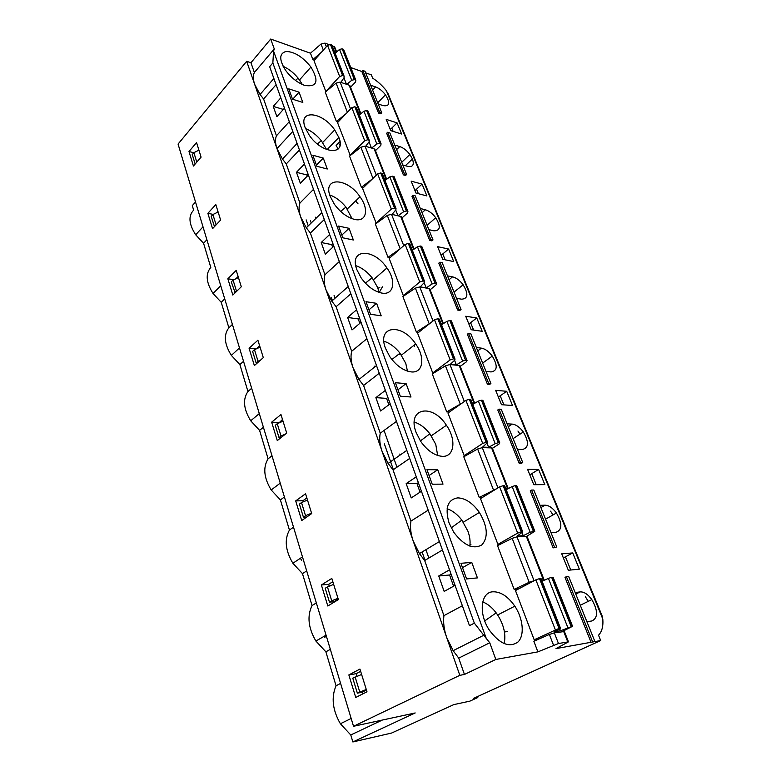 <?xml version="1.0" encoding="UTF-8"?>
<svg xmlns="http://www.w3.org/2000/svg" width="781" height="781" viewBox="0 0 781 781"><rect width="100%" height="100%" fill="white"/><g stroke="black" fill="none" stroke-linecap="round" stroke-linejoin="round"><path stroke-width="1.17" d="M273.565 51.107L486.26 638.438L474.35 623.15L469.479 625.659L269.66 66.688L272.852 62.939L273.565 51.107L274.277 48.93L254.362 72.526L250.945 62.734L270.695 39.05L310.457 53.206L312.888 59.6L314.46 60.157M276.084 84.67L263.607 99.002L260.053 94.481L254.655 84.328C253.024 79.496 252.927 75.562 254.362 72.526M338.485 143.06L339.979 145.334M338.193 149.005L336.123 145.491L339.95 141.556M370.633 85.197L375.593 86.916C379.175 88.292 382.465 90.918 385.463 94.804C390.461 102.946 389.699 106.558 383.178 105.64L378.209 103.99M600.853 612.812L602.815 619.089L386.39 90.742C382.348 85.598 377.77 81.409 372.664 78.178L371.326 74.878L365.654 72.858M386.39 90.742L389.036 96.034M198.921 150.137L193.883 152.666L192.263 154.57L195.162 164.02M196.792 162.126L193.883 152.666M197.925 150.635L198.764 149.649M188.992 151.534L193.424 166.041L201.088 157.127L196.568 142.562L188.992 151.534L193.825 152.734M484.718 620.924L496.169 612.87C492.098 607.491 487.608 603.84 482.717 601.907C488.31 604.143 493.289 608.506 497.653 614.979C503.911 625.005 506.078 634.562 504.165 643.651M489.765 642.773L458.73 658.1L464.441 674.462L495.818 659.457L489.765 642.773L486.26 638.438M462.362 605.753L443.92 615.643C443.091 622.35 444.008 629.593 446.654 637.394L453.117 650.68L458.73 658.1M442.427 550L424.679 560.514L419.407 553.592L413.169 540.93L459.824 675.331L464.441 674.462M492.694 591.803C480.598 592.408 478.353 613.886 489.404 630.218C499.908 644.149 509.466 648.045 518.086 641.914C524.793 635.226 523.104 618.532 514.825 606.163C507.884 596.284 500.504 591.5 492.694 591.803M602.815 619.089C603.362 626.342 601.936 631.712 598.529 635.197L600.696 640.547L556.013 648.601L568.47 641.845L558.483 643.524L537.884 651.871L495.818 659.457M588.269 601.35L585.408 596.782M575.148 592.525L580.195 591.9L575.782 594.107M586.922 621.744L591.969 620.954C598.109 617.8 598.07 610.683 591.832 599.613C587.966 594.292 584.09 591.725 580.195 591.9M600.696 640.547L473.276 698.507L477.806 697.531L477.474 696.593M382.339 720.053L350.776 734.97L352.866 741.95L391.554 733.066L453.81 704.608L469.85 701.143L477.806 697.531M459.824 675.331L353.52 726.281L415.199 712.955L352.866 741.95M340.594 683.385L336.045 685.767C331.105 697.433 332.55 710.095 340.379 723.743L350.776 734.97M437.653 455.479L435.769 444.379L429.872 433.797C425.167 427.783 419.963 423.868 414.262 422.043M399.755 454.064L400.282 454.933M469.801 546.095C470.504 541.545 469.869 536.567 467.897 531.148L461.844 520.136C457.393 514.376 452.492 510.569 447.123 508.714M457.822 497.878C447.659 499.469 444.74 507.845 449.075 523.006L453.722 532.212C463.855 545.509 473.257 549.726 481.916 544.865C488.457 537.182 487.608 526.374 479.388 512.453C472.739 503.091 465.554 498.239 457.822 497.878M465.73 316.246L476.752 317.965L482.199 331.31L471.177 329.728L465.73 316.246M418.655 332.335L416.38 332.032L402.908 296.555L415.404 288.111L419.778 286.92L428.994 288.54L430.009 289.536M365.996 301.7L376.608 303.34L381.196 315.817L370.565 314.284L365.996 301.7M495.662 390.334L506.703 391.291L512.512 405.505L501.47 404.695L495.662 390.334M449.378 412.056L446.722 411.89L432.303 373.953L445.453 365.811L449.963 364.522L459.228 365.518L460.204 366.357M395.401 382.71L406.1 383.627L411.011 397.002L400.292 396.211L395.401 382.71M507.142 423.829L512.209 424.103C516.046 424.552 519.746 427.178 523.319 432C529.098 442.017 528.825 447.835 522.489 449.465L517.413 449.319M519.18 463.299L521.435 463.328L522.733 462.518L501.275 409.293L499.02 409.137L497.77 409.986L519.18 463.299L520.478 462.489L499.02 409.137M470.992 399.892L469.322 399.296L465.925 400.389L447.972 413.042L464.178 455.655L465.72 455.694M442.407 456.348C434.587 455.704 427.324 450.686 420.627 441.294L416.127 432.498C406.559 407.946 432.293 402.908 446.42 425.274C456.475 439.381 454.562 457.041 442.407 456.348M539.993 505.327L545.06 505.18L540.901 507.591M550.976 532.583L556.043 532.291C562.291 529.948 562.418 523.514 556.423 513C552.714 507.943 548.926 505.336 545.06 505.18M553.143 547.881L556.775 546.964L553.143 547.881L530.25 490.858L531.568 490.068L554.52 547.13M497.907 544.367L517.657 533.111L499.625 486.856L480.52 498.629L497.907 544.367L500.436 544.201M518.682 588.874L514.142 589.382L497.536 545.655L512.18 538.324L529.186 582.284L514.142 589.382M579.356 569.164L572.727 552.938L561.715 553.827L568.343 570.247L579.356 569.164M562.144 631.575L572.561 626.313L560.475 630.765L554.442 631.741L559.967 628.812L560.504 628.236L559.001 628.422L534.184 639.785L539.046 638.975M534.184 639.785L515.47 590.553L535.864 579.834L539.515 578.623L559.001 628.422M466.608 578.946L477.435 577.891L471.753 562.408L460.927 563.296L466.608 578.946M426.953 469.684L437.731 469.762L443.003 484.132L432.225 484.2L426.953 469.684M527.585 469.361L538.626 469.459L544.826 484.62L533.784 484.698L527.585 469.361M482.512 497.399L479.231 497.468L463.777 456.778L477.63 449.007L482.287 447.63L491.581 447.904L492.508 448.558M378.551 113.079L380.767 113.792L381.753 112.786L379.546 112.073L378.551 113.079L361.867 71.51L350.796 67.566M274.277 48.93L270.695 39.05M553.504 645.145L549.365 634.455L533.853 641.25L537.884 651.871M594.771 641.211L568.656 576.427L566.401 576.661L564.995 577.393L591.051 642.285M476.371 347.506L481.438 348.15C485.235 348.843 488.847 351.489 492.284 356.087C497.878 365.645 497.468 370.926 491.073 371.932L486.007 371.405M487.412 384.184L489.667 384.398L490.898 383.53L470.787 333.653L468.541 333.341L467.36 334.229L487.412 384.184L488.642 383.325L468.541 333.341M439.488 319.517L437.79 318.726L434.5 319.78L417.601 333.175L432.733 372.967L433.738 373.064M411.06 371.883C403.357 370.711 396.289 365.664 389.856 356.741L385.482 348.306C376.549 325.472 402.078 322.758 415.668 343.972C425.46 357.532 423.185 373.474 411.06 371.883M448.597 249.032L453.722 261.576L442.739 259.321L437.614 246.65L448.597 249.032L441.119 255.328M349.058 228.325L353.344 239.992L342.82 237.814L338.554 226.051L349.058 228.325L341.834 235.11M390.022 257.72L388.001 257.33L375.378 224.088L387.278 215.4L391.525 214.277L400.682 216.454L401.727 217.577M323.266 158.074L327.278 169.008L316.861 166.275L312.859 155.253L323.266 158.074L316.432 165.094M363.233 187.762L361.398 187.294L349.546 156.093L360.89 147.199L365.03 146.145L374.119 148.8L375.192 150.04M422.072 184.111L426.904 195.933L415.98 193.073L411.157 181.143L422.072 184.111L414.984 190.613M394.766 145.081L399.765 146.574C403.406 147.824 406.774 150.46 409.869 154.501L412.446 158.982C414.389 164.82 412.837 167.29 407.789 166.402L402.791 164.976M403.367 174.856L405.583 175.471L406.628 174.495L389.885 132.965L387.669 132.272L386.663 133.278L403.367 174.856L404.402 173.88L387.669 132.272M305.166 127.615C297.795 108.989 322.426 111.566 334.707 129.929L338.847 137.466C346.705 155.79 322.25 154.579 309.227 135.191L305.166 127.615M356.556 107.954L354.818 106.733L351.821 107.651L337.538 122.607L350.288 155.507M338.095 122.021L336.406 121.514L325.257 92.158L336.103 83.098L340.125 82.112L349.136 85.178L350.23 86.525M397.06 122.861L401.619 134.029L390.754 130.632L386.204 119.376L397.06 122.861L391.798 128.074L393.136 131.374M304.736 85.432C297.571 82.815 291.206 77.807 285.651 70.407C278.973 59.698 279.12 53.381 286.11 51.458C294.515 51.722 302.794 56.925 310.926 67.059C319.263 81.214 317.203 87.335 304.736 85.432M332.198 45.815L330.461 44.488L327.542 45.376L313.991 60.684L325.882 91.641M288.765 88.858L299.055 92.158L302.823 102.428L292.524 99.207L288.765 88.858M420.344 208.527L425.372 209.777C429.062 210.86 432.518 213.516 435.72 217.723C440.982 226.51 440.367 230.864 433.885 230.805L428.857 229.643M429.677 240.392L431.913 240.89L433.006 239.943L415.248 195.875L413.022 195.299L411.958 196.265L429.677 240.392L430.77 239.445L413.022 195.299M382.456 174.017L380.728 172.923L377.633 173.88L362.56 188.406L376.266 223.434M354.447 219.383C347.008 217.362 340.301 212.305 334.346 204.212L330.187 196.382C322.358 176.486 347.32 177.551 360.002 196.773C369.315 209.396 366.465 222.439 354.447 219.383M447.493 275.878L452.541 276.845C456.289 277.753 459.824 280.399 463.143 284.801C468.561 293.949 468.044 298.752 461.6 299.182L456.543 298.322M457.646 310.037L459.892 310.399L461.044 309.491L442.163 262.65L439.928 262.201L438.805 263.138L457.646 310.037L458.798 309.13L439.928 262.201M410.045 244.394L408.326 243.438L405.134 244.443L389.192 258.452L403.357 295.696L404.021 295.804M381.811 293.08C374.226 291.45 367.343 286.393 361.154 277.899L356.907 269.787C348.551 248.495 373.816 247.802 386.927 267.971C396.465 281.043 393.878 295.452 381.811 293.08M305.537 128.582C311.355 130.915 316.617 134.947 321.303 140.668L326.595 149.552M358.069 203.89L355.57 201.01M381.753 112.786L365.02 71.276L362.823 70.485L379.546 112.073M361.867 71.51L362.823 70.485M368.32 111.722L366.631 110.551L363.926 111.224L359.299 114.944M358.86 113.831L360.168 114.251M346.09 113.655L336.406 121.514M217.879 211.251L216.444 212.813M207.863 213.311L215.82 204.602L220.613 220.037L212.559 228.677L207.863 213.311L213.184 214.404M218.114 212.002L212.91 214.531L211.212 216.376L214.463 226.627M220.759 285.739L213.047 293.48C206.096 282.478 205.354 273.799 210.802 267.444L203.568 243.262L206.887 239.718M289.312 121.66L276.445 135.787C275.049 139.184 275.224 143.45 276.962 148.585L246.669 61.318L250.945 62.734M276.445 135.787L263.607 99.002M280.799 97.859L273.252 106.392L276.874 116.662L284.489 108.168M273.252 106.392L283.347 109.438M292.69 99.255L299.055 92.158M390.315 129.548L391.798 128.074M331.447 44.859L344.118 76.226L344.079 77.651L340.858 82.366M343.611 75.903L342.615 75.562L330.461 44.488M343.952 77.836L346.471 84.28M343.865 50.091L342.166 48.812L339.53 49.447L335.108 53.235M343.132 49.174L355.843 80.287L355.57 81.946L350.542 87.316M339.53 49.447L351.714 80.287L354.379 79.633L342.166 48.812M325.745 91.592L339.657 76.46L342.615 75.562M351.714 80.287L346.774 84.377M355.345 79.974L354.379 79.633M328.821 44.546L324.955 43.121L321.001 44.068L310.457 53.206M334.688 52.151L335.859 52.581M312.888 59.6L321.606 52.083M335.02 47.826L334.668 46.919L332.189 45.786M295.491 80.423L298.147 78.129L302.325 84.504L299.514 79.926C294.886 73.736 289.419 69.187 283.103 66.297M375.436 150.674L380.747 145.442L381.079 143.86L379.605 143.284L366.631 110.551M350.025 155.439L364.698 140.697L367.744 139.75L354.818 106.733M216.308 224.645L214.345 226.607M216.064 224.762L212.91 214.531M363.926 111.224L376.862 143.977L379.605 143.284M369.032 141.878L371.434 148.009M376.862 143.977L371.61 148.068M365.664 146.33L369.169 141.693L369.257 140.336L367.744 139.75M406.628 174.495L404.402 173.88M384.555 179.376L386.009 179.757M308.378 174.983L300.334 183.242L296.477 172.308L306.865 174.934L307.284 176.106M286.266 163.922L282.458 159.06L276.962 148.585L300.705 216.981C298.85 211.505 298.586 206.858 299.924 203.06L286.266 163.922L299.426 149.972M313.513 189.363L299.924 203.06M296.477 172.308L304.453 164.01M232.416 324.437L228.872 327.805L221.248 302.325L224.723 298.889M213.047 293.48L221.248 302.325M418.372 193.698L416.546 189.187M372.303 179.015L361.398 187.294M306.865 174.934L307.958 173.812M411.899 249.139L413.559 249.49M400.448 248.553L388.001 257.33M333.838 246.22L325.326 254.176L321.225 242.52L331.72 244.609L332.677 247.304M324.945 274.746L310.379 233.021L306.308 227.798L300.705 216.981L326.028 289.907C324.047 284.059 323.685 279.002 324.945 274.746L339.325 261.567M321.225 242.52L329.65 234.505M324.3 219.529L310.379 233.021M251.658 388.274L247.948 391.506L239.894 364.6L243.526 361.31M445.15 259.809L442.768 253.942M331.72 244.609L332.872 243.526M238.459 277.558L233.08 280.096L231.293 281.882L235.149 292.797M237.59 290.405L236.418 290.952L233.08 280.096M315.446 217.206L315.915 218.397M236.418 290.952L234.612 292.719M238.137 276.523L235.872 278.778M331.281 297.288L332.413 300.529M352.104 218.7L345.915 207.092C341.063 201.127 335.664 197.076 329.709 194.928M385.004 180.518L389.846 176.867L392.628 176.155L394.307 177.209M393.614 176.418L407.916 211.475L407.516 212.969L401.912 218.036M407.418 211.231L406.432 210.987L392.628 176.155M389.846 176.867L403.621 211.729L406.432 210.987M395.713 210.021L397.978 215.81L403.621 211.729M392.042 214.404L395.86 209.855L396.006 208.586L394.483 208.078L380.728 172.923M375.846 223.337L391.349 209.064L394.483 208.078M433.006 239.943L430.77 239.445M379.791 287.662L377.916 288.179M228.872 327.805C223.483 334.854 224.313 344.06 231.361 355.404L239.894 364.6M233.88 279.715L227.857 278.778L236.223 270.372L241.309 286.744L232.836 295.072L227.857 278.778M334.083 295.355L335.069 298.176M382.436 286.822L379.224 292.455M283.025 421.184L277.245 423.712L275.263 425.333L279.022 437.594L280.975 437.663M285.524 434.041L281.023 435.993L277.245 423.712M407.457 371.121L405.778 363.399L400.028 353.197C395.166 347.086 389.787 343.093 383.881 341.219M374.119 366.074L374.695 367.002M441.558 324.789L446.908 321.352L449.846 320.532L451.496 321.284M450.842 320.679L467.058 360.5L466.501 361.759L460.214 366.396M466.579 360.334L465.574 360.226L449.846 320.532M446.908 321.352L462.596 361.076L465.574 360.226M454.581 360.344L456.368 364.903L450.354 364.258L454.747 360.187L455.02 359.133L453.497 358.85L437.79 318.726M462.596 361.076L456.368 364.903M432.733 372.967L450.149 359.924L453.497 358.85M490.898 383.53L488.642 383.325M281.023 435.993L279.022 437.594M282.488 419.456L278.924 422.98M498.376 397.041L506.703 391.291M390.168 403.797L380.581 410.982L375.886 397.627L385.365 390.373M375.886 397.627L386.585 398.388L387.884 397.412M397.968 389.778L406.1 383.627M278.768 422.482L271.651 422.16L280.965 414.535L286.715 433.084L277.284 440.601L271.651 422.16M271.993 455.753L268.098 458.808C262.846 467.448 263.871 477.835 271.183 489.97L280.408 499.928L284.421 496.98M366.904 338.729L351.655 351.294C350.484 356.058 350.952 361.574 353.08 367.841L326.028 289.907L331.759 301.115L336.103 306.718L351.655 351.294M363.595 385.492L358.957 379.478L353.08 367.841L382.055 451.311C379.771 444.584 379.175 438.561 380.249 433.221L363.595 385.492L379.234 373.23M356.566 309.793L347.633 317.457L352.026 329.924L361.037 322.319M443.012 323.851L441.08 323.568M430.272 323.129L416.38 332.032M473.598 330.07L470.601 322.68L476.752 317.965M468.873 324.008L470.601 322.68M263.402 427.236L259.585 430.37L268.098 458.808M350.845 293.783L336.103 306.718M347.633 317.457L358.235 318.931L359.455 317.896M368.954 309.832L376.608 303.34M358.235 318.931L359.816 323.354M260.053 347.164L254.489 349.693L252.605 351.401L256.139 362.921L257.242 363.028M260.522 360.1L258.033 361.232L254.489 349.693M379 292.377L377.731 287.662L372.107 277.792C367.197 271.7 361.749 267.658 355.765 265.667M345.895 288.579L346.422 288.111M412.368 250.33L417.454 246.767L420.315 246.005L421.984 246.923M421.301 246.22L436.511 283.542L436.042 284.928L430.116 289.8M436.023 283.327L435.037 283.152L420.315 246.005M417.454 246.767L432.137 283.942L435.037 283.152M424.171 282.693L426.221 287.916L420.237 286.861L424.327 282.527L424.532 281.355L423.009 280.955L408.326 243.438M432.137 283.942L426.221 287.916M403.357 295.696L419.768 281.98L423.009 280.955M461.044 309.491L458.798 309.13M400.76 354.164L398.359 354.496M258.033 361.232L256.139 362.921M259.634 345.798L256.178 348.922M414.506 344.89L414.477 346.5M256.051 348.99L249.08 348.267L257.896 340.213L263.304 357.63L254.372 365.586L249.08 348.267M247.948 391.506C242.618 399.306 243.535 409.078 250.711 420.793L259.585 430.37M503.891 404.87L500.201 395.772M520 434.148L517.949 431.034M386.585 398.388L388.86 404.773M396.455 421.398L380.249 433.221M295.696 500.894L305.547 493.768L311.687 513.576L301.71 520.566L295.696 500.894L302.901 500.758L303.243 501.861M321.381 584.969L331.818 578.418L338.388 599.613L327.805 605.997L321.381 584.969L328.664 584.305L329.211 586.082M366.992 691.79L355.736 697.462L348.853 674.93L359.943 669.073L366.992 691.79M246.669 61.318L178.058 144.055L353.52 726.281M428.193 510.169L410.923 521.112C409.966 527.087 410.708 533.696 413.169 540.93L382.055 451.311L388.098 463.436L393.048 469.889L409.693 458.418M293.519 527.175L289.429 530.045L280.408 499.928M301.7 560.25L300.295 558.317M326.351 636.115L324.798 637.286L324.066 636.32M195.523 202.006L192.292 205.628L193.649 210.157C188.153 215.878 188.826 224.088 195.689 234.778L203.568 243.262M330.334 649.333L325.882 651.823L336.045 685.767M325.882 651.823L315.895 641.045C308.261 627.944 306.972 616.121 312.039 605.568L302.472 573.625L292.875 563.257C285.407 550.664 284.264 539.593 289.429 530.045M428.847 558.044L425.909 549.687M396.953 467.194L384.057 430.448M311.238 222.975L310.477 220.808M425.02 560.309L422.111 551.972M393.37 469.664L384.359 443.852M308.251 225.894L306.152 219.871M474.545 403.347L472.261 403.133M462.206 403.016L446.722 411.89M306.689 570.882L302.472 573.625M316.344 602.922L312.039 605.568M306.835 497.936L302.901 500.758M303.418 517.178L299.406 504.096L301.505 502.583L305.537 515.694L303.418 517.178L306.699 517.071M332.833 581.708L328.664 584.305M333.643 584.305L325.189 588.191L329.475 602.18L334.034 601.692L338.241 599.144M361.613 674.462L352.768 678.172L357.366 693.157L361.964 692.298L362.511 694.055M360.646 671.348L356.224 673.671L357.005 676.219M356.224 673.671L348.853 674.93M424.679 560.514L443.92 615.643M410.923 521.112L393.048 469.889M470.953 544.66L470.006 544.406M552.987 514.952L550.566 511.155M563.365 557.917L565.424 556.824L570.765 570.013M536.205 484.679L531.744 473.657L538.626 469.459M522.733 462.518L520.478 462.489M483.048 400.78L481.428 400.214L478.392 401.092L472.759 404.402M492.42 448.333L499.108 443.979L499.752 442.866L498.278 442.729L481.428 400.214M478.392 401.092L495.193 443.637L498.278 442.729M495.193 443.637L488.633 447.298L482.599 447.123L487.676 442.446L486.153 442.3L469.322 399.296M464.178 455.655L482.697 443.432L486.153 442.3M531.568 490.068L533.823 490.038L556.775 546.964M499.625 486.856L503.14 485.704L521.23 531.92L522.743 531.91L517.207 536.049L523.25 535.698L522.118 532.808M522.255 531.871L504.165 485.694L503.14 485.704M504.165 485.694L504.78 486.085M526.784 536.293L534.829 531.246L530.182 532.232L512.141 486.553L506.195 489.697M512.141 486.553L515.275 485.606L533.364 531.256M534.36 531.197L516.27 485.597L515.275 485.606M516.27 485.597L516.856 485.967M530.182 532.232L523.25 535.698M517.657 533.111L521.23 531.92M543.566 580.634L544.074 579.785L541.575 579.951M529.186 582.284L534.136 580.742M534.067 580.752L516.983 536.84L512.18 538.324M516.983 536.84L526.296 536.283L543.371 579.766M527.155 536.723L526.296 536.283M565.424 556.824L572.727 552.938M560.026 628.256L540.54 578.516L539.515 578.623M540.54 578.516L541.106 578.741M567.826 627.553L548.399 578.37L542.112 581.318M548.399 578.37L551.63 577.354L571.106 626.489M572.102 626.333L552.636 577.247L551.63 577.354M552.636 577.247L553.173 577.471M449.514 569.827L438.737 575.997L444.174 591.432L455.069 585.369M438.737 575.997L449.592 574.992L451.067 574.162M462.508 567.66L471.753 562.408M453.585 586.189L449.592 574.992M421.428 491.259L411.226 497.927L406.169 483.595L416.273 476.83M406.169 483.595L416.966 483.537L418.343 482.619M429.072 475.512L437.731 469.762M416.966 483.537L420.041 492.167M529.801 474.848L531.744 473.657M508.324 488.574L505.688 488.389M496.677 488.672L479.231 497.468M549.365 634.455L554.325 632.854L564.409 631.526M566.401 576.661L592.525 641.611M307.499 500.065L301.505 502.583M311.57 513.166L305.537 515.694M327.415 586.804L331.72 600.814L329.475 602.18M337.988 598.314L331.72 600.814M361.964 692.298L366.445 690.033M366.269 689.477L357.366 693.157M355.13 676.942L359.748 691.946M487.149 443.51L488.633 447.298M560.475 630.765L559.752 628.92M375.593 86.916L372.586 90.049M507.435 631.536L504.458 631.995M326.985 149.708L338.847 137.466M399.765 146.574L396.602 149.64M405.349 165.709L412.446 158.982M360.461 114.016L349.136 85.178M347.389 112.288L336.103 83.098M340.125 82.112L350.571 108.969M327.542 45.376L339.657 76.46M326.36 46.723L324.955 43.121M321.001 44.068L323.344 50.121M333.917 46.421L336.211 52.288M351.821 107.651L364.698 140.697M367.607 110.863L380.581 143.577M355.814 107.056L368.739 140.053M372.957 178.39L360.89 147.199M376.315 175.149L365.03 146.145M374.119 148.8L386.214 179.601M292.797 131.423L276.962 148.585M413.637 249.432L400.682 216.454M391.525 214.277L403.738 245.673M400.175 248.749L387.278 215.4M381.733 173.197L395.498 208.322M377.633 173.88L391.349 209.064M425.372 209.777L422.043 212.744M438.815 318.882L454.513 358.967M434.5 319.78L450.149 359.924M481.438 348.15L477.738 350.884M429.169 323.724L415.404 288.111M433.016 320.952L419.778 286.92M428.994 288.54L442.856 323.832M409.332 243.652L424.024 281.14M405.134 244.443L419.768 281.98M452.541 276.845L449.046 279.705M474.34 623.15L272.842 62.949M474.047 403.26L459.228 365.518M449.963 364.522L464.344 401.502M460.194 403.914L445.453 365.811M512.209 424.103L508.294 426.69M465.925 400.389L482.697 443.432M555.291 629.671L535.864 579.834M493.446 489.892L477.63 449.007M567.767 641.894L563.618 631.331M554.325 632.854L558.483 643.524M470.347 399.374L487.178 442.339M482.424 400.292L499.274 442.759M497.946 487.891L482.287 447.63M491.581 447.904L507.474 488.369M273.877 78.49L260.053 94.481M385.463 94.804L377.711 102.76M514.825 606.163L497.653 614.979M483.8 635.256L453.117 650.68M351.167 718.481L340.379 723.743M420.383 440.933L429.872 433.797M387.815 93.046L602.258 616.248M451.203 527.888L461.844 520.136M479.388 512.453L463.299 522.186M334.707 129.929L322.68 142.484M317.389 143.968L321.313 140.658M409.869 154.501L401.707 162.282M360.89 113.665L349.888 85.646M331.954 45.191L344.118 76.226M343.62 49.506L355.843 80.287M334.668 46.919L336.631 51.927M310.926 67.059L299.514 79.926M368.095 111.166L381.079 143.86M356.321 107.358L369.257 140.336M386.673 179.259L374.87 149.22M297.092 143.421L282.458 159.06M414.125 249.1L401.434 216.815M340.633 211.426L345.915 207.092M394.102 176.682L407.916 211.475M382.241 173.47L396.006 208.586M321.831 212.617L306.308 227.798M239.494 347.906L231.361 355.404M360.002 196.773L347.301 208.937M435.72 217.723L427.109 225.299M391.886 359.514L400.028 353.197M451.33 320.864L467.058 360.5M439.312 319.068L455.02 359.133M415.668 343.972L401.444 355.14M492.284 356.087L482.648 363.077M280.252 483.146L271.183 489.97M376.501 365.567L358.957 379.478M443.403 323.607L429.745 288.853M365.391 283.152L372.107 277.792M421.789 246.445L436.511 283.542M409.84 243.887L424.532 281.355M386.927 267.971L373.503 279.686M463.143 284.801L454.034 292.104M259.292 413.608L250.711 420.793M348.238 286.51L331.759 301.115M474.702 403.26L459.97 365.762M203.001 226.832L195.689 234.778M406.813 450.373L388.098 463.436M302.472 556.873L292.875 563.257M326.067 635.178L315.895 641.045M523.319 432L513.097 438.619M446.42 425.274L431.307 435.788M556.423 513L545.568 519.17M591.832 599.613L580.273 605.255M568.47 641.845L564.321 631.292M439.42 541.565L419.407 553.592M470.845 399.511L487.676 442.446M482.912 400.419L499.752 442.866M522.743 531.91L504.663 485.772M534.829 531.246L516.749 485.675M527.009 536.352L544.074 579.785M572.561 626.313L553.094 577.266M560.504 628.236L541.018 578.526M508.197 488.486L492.313 448.069"/></g></svg>
